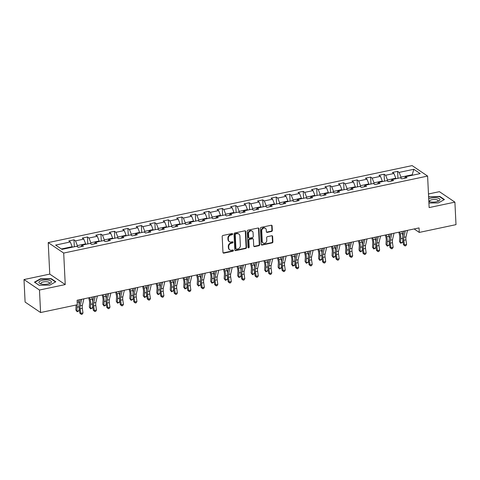 <?xml version="1.0" encoding="UTF-8"?>
<svg xmlns="http://www.w3.org/2000/svg" width="480" height="480" viewBox="0 0 480 480"><rect width="100%" height="100%" fill="white"/><g stroke="black" fill="none" stroke-linecap="round" stroke-linejoin="round"><path stroke-width="0.72" d="M232.626 234.036A0.66 0.564 124.1 0 0 232.002 233.544L222.99 235.452A0.942 0.804 124.1 0 0 222.186 236.514L222.96 252.42A0.942 0.804 124.1 0 0 223.854 253.128L232.872 251.22A0.66 0.564 124.1 0 0 232.806 249.984L231.642 250.23A3.018 2.568 124.1 0 1 229.812 249.9A3.018 2.568 124.1 0 1 228.786 247.974L228.726 246.648A3.018 2.568 124.1 0 1 231.3 243.246L232.47 243A0.66 0.564 124.1 0 0 232.404 241.764L231.24 242.01A3.018 2.568 124.1 0 1 229.41 241.68A3.018 2.568 124.1 0 1 228.384 239.754L228.324 238.428A3.018 2.568 124.1 0 1 230.898 235.026L232.068 234.78A0.66 0.564 124.1 0 0 232.626 234.036M229.41 241.68L228.99 241.398A3.018 2.568 124.1 0 1 227.97 239.472L227.904 238.146A3.018 2.568 124.1 0 1 230.478 234.744L231.648 234.498A0.66 0.564 124.1 0 0 232.158 233.532M223.098 252.84A0.942 0.804 124.1 0 0 223.434 252.84L232.452 250.938A0.66 0.564 124.1 0 0 232.962 249.972M229.812 249.9L229.392 249.618A3.018 2.568 124.1 0 1 228.372 247.692L228.306 246.366A3.018 2.568 124.1 0 1 230.88 242.964L232.05 242.718A0.66 0.564 124.1 0 0 232.56 241.752M271.53 231.474A0.942 0.804 124.1 0 0 272.334 230.412L272.118 225.948A0.942 0.804 124.1 0 0 271.224 225.246L261.21 227.364A0.942 0.804 124.1 0 0 260.406 228.426L261.186 244.338A0.942 0.804 124.1 0 0 262.074 245.04L272.088 242.922A0.942 0.804 124.1 0 0 272.892 241.86L272.628 236.466A0.942 0.804 124.1 0 0 271.74 235.764L267.456 236.67A0.942 0.804 124.1 0 0 266.646 237.732L266.778 240.408A2.526 2.148 124.1 0 1 265.548 242.844A2.526 2.148 124.1 0 1 263.094 242.976A2.526 2.148 124.1 0 1 262.242 241.368L261.726 230.892A2.526 2.148 124.1 0 1 262.956 228.456A2.526 2.148 124.1 0 1 265.41 228.324A2.526 2.148 124.1 0 1 266.268 229.932L266.352 231.678A0.942 0.804 124.1 0 0 267.246 232.386L271.53 231.474L271.11 231.192A0.942 0.804 124.1 0 0 271.914 230.13L271.698 225.666A0.942 0.804 124.1 0 0 271.56 225.246M429.138 207.588L454.902 202.14L456 224.646L419.262 232.422L419.046 227.916L77.1 300.258L77.316 304.764L40.584 312.534L39.48 290.028L65.238 284.574L63.696 253.062L427.602 176.076L429.138 207.588M245.73 231.534A0.942 0.804 124.1 0 0 244.836 230.826L234.828 232.944A0.942 0.804 124.1 0 0 234.018 234.012L234.798 249.918A0.942 0.804 124.1 0 0 235.692 250.62L245.7 248.502A0.942 0.804 124.1 0 0 246.504 247.44L245.73 231.534L245.31 231.252A0.942 0.804 124.1 0 0 245.172 230.826M248.016 230.154L258.03 228.036A0.942 0.804 124.1 0 1 258.924 228.744L259.698 244.65A0.942 0.804 124.1 0 1 258.894 245.712L254.61 246.618A0.942 0.804 124.1 0 1 253.716 245.916L253.404 239.466A0.942 0.804 124.1 0 0 252.51 238.758L249.672 239.358A0.942 0.804 124.1 0 0 248.862 240.426L249.192 247.14A0.66 0.564 124.1 0 1 248.004 247.392L247.212 231.216A0.942 0.804 124.1 0 1 248.016 230.154M63.696 253.062L48.216 242.592L412.116 165.606L427.602 176.076M397.944 178.302L397.602 171.366L392.418 172.464L393.948 173.496L385.65 175.254L384.12 174.222L378.936 175.32L380.46 176.352L372.162 178.11L370.638 177.072L365.448 178.17L366.978 179.202L358.68 180.96L357.15 179.928L351.966 181.026L353.496 182.058L345.198 183.81L343.668 182.778L338.484 183.876L340.008 184.908L331.71 186.666L330.186 185.634L324.996 186.732L326.526 187.764L318.228 189.516L316.698 188.484L311.514 189.582L313.038 190.614L304.74 192.372L303.216 191.34L298.026 192.438L299.556 193.47L291.258 195.222L289.728 194.19L284.544 195.288L286.074 196.32L277.776 198.078L276.246 197.046L271.062 198.138L272.586 199.176L264.288 200.928L262.764 199.896L257.574 200.994L259.104 202.026L250.806 203.784L249.276 202.752L244.092 203.844L245.622 204.882L237.324 206.634L235.794 205.602L230.61 206.7L232.134 207.732L223.836 209.49L222.312 208.452L217.122 209.55L218.652 210.582L210.354 212.34L208.824 211.308L203.64 212.406L205.164 213.438L196.866 215.196L195.342 214.158L190.158 215.256L191.682 216.288L183.384 218.046L181.86 217.014L176.67 218.112L178.2 219.144L169.902 220.896L168.372 219.864L163.188 220.962L164.712 221.994L156.414 223.752L154.89 222.72L149.7 223.818L151.23 224.85L142.932 226.602L141.402 225.57L136.218 226.668L137.748 227.7L129.45 229.458L127.92 228.426L122.736 229.524L124.26 230.556L115.962 232.308L114.438 231.276L109.248 232.374L110.778 233.406L102.48 235.164L100.95 234.132L95.766 235.224L97.296 236.262L88.998 238.014L87.468 236.982L82.284 238.08L83.808 239.112L75.51 240.87L73.986 239.832L68.796 240.93L70.326 241.968L55.632 245.076L61.992 249.378L76.686 246.264L78.21 247.302L83.4 246.204L81.87 245.172L80.928 246.726M397.602 171.366L399.132 172.404L413.826 169.29L420.186 173.592L405.492 176.706L407.022 177.738L401.832 178.836L400.308 177.798L392.01 179.556L393.534 180.588L388.35 181.686L386.82 180.654L378.522 182.406L380.052 183.444L374.862 184.542L373.338 183.504L365.04 185.262L366.564 186.294L361.38 187.392L359.856 186.36L351.558 188.112L353.082 189.15L347.898 190.242L346.368 189.21L338.07 190.968L339.6 192L334.41 193.098L332.886 192.066L324.588 193.818L326.112 194.856L320.928 195.948L319.398 194.916L311.1 196.674L312.63 197.706L307.446 198.804L305.916 197.772L297.618 199.524L299.148 200.556L293.958 201.654L292.434 200.622L284.136 202.38L285.66 203.412L280.476 204.51L278.946 203.478L270.648 205.23L272.178 206.262L266.988 207.36L265.464 206.328L257.166 208.086L258.696 209.118L253.506 210.216L251.982 209.184L243.684 210.936L245.208 211.968L240.024 213.066L238.494 212.034L230.196 213.792L231.726 214.824L226.536 215.922L225.012 214.884L216.714 216.642L218.238 217.674L213.054 218.772L211.524 217.74L203.226 219.492L204.756 220.53L199.572 221.628L198.042 220.59L189.744 222.348L191.274 223.38L186.084 224.478L184.56 223.446L176.262 225.198L177.786 226.236L172.602 227.328L171.072 226.296L162.774 228.054L164.304 229.086L159.12 230.184L157.59 229.152L149.292 230.904L150.822 231.936L145.632 233.034L144.108 232.002L135.81 233.76L137.334 234.792L132.15 235.89L130.62 234.858L122.322 236.61L123.852 237.642L118.662 238.74L117.138 237.708L108.84 239.466L110.364 240.498L105.18 241.596L103.656 240.564L95.358 242.316L96.882 243.348L91.698 244.446L90.168 243.414L81.87 245.172M387.552 181.152L387.498 179.988L395.796 178.23L395.82 178.752M395.796 178.23L393.948 173.496M387.498 179.988L385.65 175.254M392.01 179.556L391.062 181.11M374.07 184.002L374.016 182.838L382.314 181.086L382.338 181.602M382.314 181.086L380.46 176.352M374.016 182.838L372.162 178.11M378.522 182.406L377.58 183.966M360.588 186.852L360.528 185.694L368.826 183.936L368.85 184.458M368.826 183.936L366.978 179.202M360.528 185.694L358.68 180.96M365.04 185.262L364.098 186.816M347.1 189.708L347.046 188.544L355.344 186.792L355.368 187.308M355.344 186.792L353.496 182.058M347.046 188.544L345.198 183.81M351.558 188.112L350.61 189.672M333.618 192.558L333.558 191.4L341.856 189.642L341.886 190.158M341.856 189.642L340.008 184.908M333.558 191.4L331.71 186.666M338.07 190.968L337.128 192.522M320.136 195.414L320.076 194.25L328.374 192.498L328.398 193.014M328.374 192.498L326.526 187.764M320.076 194.25L318.228 189.516M324.588 193.818L323.646 195.378M306.648 198.264L306.594 197.106L314.892 195.348L314.916 195.864M314.892 195.348L313.038 190.614M306.594 197.106L304.74 192.372M311.1 196.674L310.158 198.228M293.166 201.12L293.106 199.956L301.404 198.204L301.434 198.72M301.404 198.204L299.556 193.47M293.106 199.956L291.258 195.222M297.618 199.524L296.676 201.084M279.678 203.97L279.624 202.812L287.922 201.054L287.946 201.57M287.922 201.054L286.074 196.32M279.624 202.812L277.776 198.078M284.136 202.38L283.188 203.934M266.196 206.826L266.142 205.662L274.44 203.91L274.464 204.426M274.44 203.91L272.586 199.176M266.142 205.662L264.288 200.928M270.648 205.23L269.706 206.784M252.714 209.676L252.654 208.518L260.952 206.76L260.976 207.276M260.952 206.76L259.104 202.026M252.654 208.518L250.806 203.784M257.166 208.086L256.224 209.64M239.226 212.532L239.172 211.368L247.47 209.61L247.494 210.132M247.47 209.61L245.622 204.882M239.172 211.368L237.324 206.634M243.684 210.936L242.736 212.49M225.744 215.382L225.69 214.224L233.988 212.466L234.012 212.982M233.988 212.466L232.134 207.732M225.69 214.224L223.836 209.49M230.196 213.792L229.254 215.346M212.262 218.232L212.202 217.074L220.5 215.316L220.524 215.838M220.5 215.316L218.652 210.582M212.202 217.074L210.354 212.34M216.714 216.642L215.772 218.196M198.774 221.088L198.72 219.924L207.018 218.172L207.042 218.688M207.018 218.172L205.164 213.438M198.72 219.924L196.866 215.196M203.226 219.492L202.284 221.052M185.292 223.938L185.232 222.78L193.53 221.022L193.56 221.538M193.53 221.022L191.682 216.288M185.232 222.78L183.384 218.046M189.744 222.348L188.802 223.902M171.81 226.794L171.75 225.63L180.048 223.878L180.072 224.394M180.048 223.878L178.2 219.144M171.75 225.63L169.902 220.896M176.262 225.198L175.32 226.758M158.322 229.644L158.268 228.486L166.566 226.728L166.59 227.244M166.566 226.728L164.712 221.994M158.268 228.486L156.414 223.752M162.774 228.054L161.832 229.608M144.84 232.5L144.78 231.336L153.078 229.584L153.108 230.1M153.078 229.584L151.23 224.85M144.78 231.336L142.932 226.602M149.292 230.904L148.35 232.464M131.352 235.35L131.298 234.192L139.596 232.434L139.62 232.95M139.596 232.434L137.748 227.7M131.298 234.192L129.45 229.458M135.81 233.76L134.862 235.314M117.87 238.206L117.816 237.042L126.114 235.29L126.138 235.806M126.114 235.29L124.26 230.556M117.816 237.042L115.962 232.308M122.322 236.61L121.38 238.17M104.388 241.056L104.328 239.898L112.626 238.14L112.65 238.656M112.626 238.14L110.778 233.406M104.328 239.898L102.48 235.164M108.84 239.466L107.898 241.02M90.9 243.912L90.846 242.748L99.144 240.996L99.168 241.512M99.144 240.996L97.296 236.262M90.846 242.748L88.998 238.014M95.358 242.316L94.41 243.87M77.418 246.762L77.358 245.604L85.656 243.846L85.686 244.362M85.656 243.846L83.808 239.112M77.358 245.604L75.51 240.87M61.404 248.976L72.174 246.696L72.198 247.218M72.174 246.696L70.326 241.968M65.238 284.574L49.758 274.104L24 279.552L39.48 290.028M24 279.552L25.098 302.064L40.584 312.534M454.902 202.14L439.416 191.67L428.478 193.98M49.758 274.104L48.216 242.592M414.144 228.954L419.262 232.422M412.242 175.272L412.218 174.756L400.98 177.138L401.04 178.296M412.806 175.158L412.218 174.756L413.826 169.29M400.98 177.138L399.132 172.404M405.492 176.706L404.55 178.26M74.322 246.768L73.986 239.832M87.804 243.912L87.468 236.982M101.292 241.062L100.95 234.132M114.774 238.206L114.438 231.276M128.262 235.356L127.92 228.426M141.744 232.5L141.402 225.57M155.226 229.65L154.89 222.72M168.714 226.8L168.372 219.864M182.196 223.944L181.86 217.014M195.678 221.094L195.342 214.158M209.166 218.238L208.824 211.308M222.648 215.388L222.312 208.452M236.136 212.532L235.794 205.602M249.618 209.682L249.276 202.752M263.1 206.826L262.764 199.896M276.588 203.976L276.246 197.046M290.07 201.12L289.728 194.19M303.552 198.27L303.216 191.34M317.04 195.414L316.698 188.484M330.522 192.564L330.186 185.634M344.004 189.714L343.668 182.778M357.492 186.858L357.15 179.928M370.974 184.008L370.638 177.072M384.462 181.152L384.12 174.222M49.8 285.108L55.812 281.766L51.15 278.616L40.476 278.802L34.464 282.144L39.126 285.294L49.8 285.108M428.922 203.058L438.42 202.89L444.432 199.548L439.77 196.398L428.616 196.854M40.494 279.156L40.476 278.802M51.168 279.03L51.15 278.616M439.788 196.812L439.77 196.398M429.114 196.938L429.096 196.584M234.936 250.338A0.942 0.804 124.1 0 0 235.272 250.338L245.286 248.22A0.942 0.804 124.1 0 0 246.09 247.158L245.31 231.252M235.818 233.988A0.66 0.564 124.1 0 0 235.254 234.732L235.938 248.694A0.66 0.564 124.1 0 0 236.562 249.186L237.792 248.928A3.018 2.568 124.1 0 0 240.372 245.526L239.904 235.98A3.018 2.568 124.1 0 0 238.878 234.054A3.018 2.568 124.1 0 0 237.048 233.724L235.398 233.706A0.66 0.564 124.1 0 0 234.84 234.45L235.254 234.732M236.16 249.114L235.746 248.832A0.66 0.564 124.1 0 1 235.518 248.412L234.84 234.45M238.878 234.054L238.464 233.772A3.018 2.568 124.1 0 0 236.634 233.442L237.048 233.724M235.398 233.706L236.634 233.442M253.854 246.336A0.942 0.804 124.1 0 0 254.19 246.336L258.474 245.43A0.942 0.804 124.1 0 0 259.284 244.368L258.504 228.456A0.942 0.804 124.1 0 0 258.366 228.036M253.086 238.86L252.666 238.578A0.942 0.804 124.1 0 0 252.096 238.476L249.252 239.076A0.942 0.804 124.1 0 0 248.448 240.138L248.772 246.858L249.192 247.14M248.058 247.614A0.66 0.564 124.1 0 0 248.772 246.858M253.074 232.77A2.526 2.148 124.1 0 0 252.222 231.156A2.526 2.148 124.1 0 0 249.768 231.294A2.526 2.148 124.1 0 0 248.538 233.73L248.718 237.42A0.942 0.804 124.1 0 0 249.606 238.122L252.45 237.522A0.942 0.804 124.1 0 0 253.254 236.46L253.074 232.77M252.222 231.156L251.802 230.874A2.526 2.148 124.1 0 0 249.348 231.012A2.526 2.148 124.1 0 0 248.118 233.448L248.538 233.73M249.036 238.02L248.616 237.738A0.942 0.804 124.1 0 1 248.298 237.138L248.118 233.448M266.49 232.098A0.942 0.804 124.1 0 0 266.826 232.098L271.11 231.192M265.41 228.324L264.99 228.042A2.526 2.148 124.1 0 0 262.542 228.174A2.526 2.148 124.1 0 0 261.312 230.61L261.726 230.892M263.094 242.976L262.674 242.694A2.526 2.148 124.1 0 1 261.822 241.086L261.312 230.61M261.324 244.758A0.942 0.804 124.1 0 0 261.66 244.758L271.668 242.64A0.942 0.804 124.1 0 0 272.472 241.572L272.214 236.184A0.942 0.804 124.1 0 0 272.076 235.764M76.092 305.022A4.806 1.896 78.1 0 1 76.086 306.006L75.846 309.99L76.89 311.184L77.13 307.2A7.212 2.844 -101.9 0 0 77.064 304.818M77.16 311.748L76.89 311.184L79.05 310.728L77.16 311.748L75.846 309.99M79.05 310.728L79.176 308.616M79.206 304.212A7.212 2.844 -101.9 0 0 78.786 301.92L78.306 300.006M83.88 298.824L82.362 305.346A4.806 1.896 -101.9 0 0 82.326 308.31L82.992 312.912L80.832 313.368L81.36 314.394L79.836 313.176L79.17 308.58A7.212 2.844 78.1 0 1 79.224 304.134L80.286 299.586M81.72 299.28L80.202 305.808A4.806 1.896 -101.9 0 0 80.166 308.766L80.832 313.368L79.836 313.176M82.992 312.912L82.224 314.214L81.36 314.394M51.372 282.024A6.246 2.172 -2.8 0 0 45.6 279.948A6.246 2.172 -2.8 0 0 38.922 282.246A6.246 2.172 -2.8 0 0 40.428 283.764A6.246 2.172 -2.8 0 0 50.004 283.296A6.246 2.172 -2.8 0 0 51.372 282.024M49.086 283.65A4.278 1.488 -2.8 0 0 49.464 283.128A4.278 1.488 -2.8 0 0 49.47 282.99A4.278 1.488 -2.8 0 0 45.318 281.706A4.278 1.488 -2.8 0 0 40.938 283.278A4.278 1.488 -2.8 0 0 40.926 283.41A4.278 1.488 -2.8 0 0 41.376 284.028M39.21 285.294L34.806 282.318L40.632 279.078L50.97 278.898L55.482 281.952M428.844 201.462A6.246 2.172 -2.8 0 0 429.054 201.546A6.246 2.172 -2.8 0 0 436.488 201.756A6.246 2.172 -2.8 0 0 438.624 201.078A6.246 2.172 -2.8 0 0 438.66 198.354A6.246 2.172 -2.8 0 0 431.052 198.078A6.246 2.172 -2.8 0 0 428.712 198.858M437.706 201.432A4.278 1.488 -2.8 0 0 438.096 200.772A4.278 1.488 -2.8 0 0 431.958 199.722A4.278 1.488 -2.8 0 0 429.546 201.192A4.278 1.488 -2.8 0 0 429.996 201.81M428.634 197.208L429.252 196.86L439.59 196.68L444.102 199.734M88.698 297.804L89.232 299.94A4.806 1.896 78.1 0 1 89.574 303.156L89.328 307.14L90.372 308.328L90.618 304.344A7.212 2.844 -101.9 0 0 90.108 299.52L89.628 297.612M90.642 308.892L90.372 308.328L92.532 307.872L90.642 308.892L89.328 307.14M92.532 307.872L92.664 305.766M92.694 301.356A7.212 2.844 -101.9 0 0 92.268 299.064L91.788 297.15M102.18 294.954L102.72 297.09A4.806 1.896 78.1 0 1 103.056 300.306L102.81 304.284L103.854 305.478L104.1 301.494A7.212 2.844 -101.9 0 0 103.596 296.67L103.116 294.756M104.124 306.042L103.854 305.478L106.014 305.022L104.124 306.042L102.81 304.284M106.014 305.022L106.146 302.916M106.176 298.506A7.212 2.844 -101.9 0 0 105.756 296.214L105.276 294.3M97.368 295.974L95.85 302.496A4.806 1.896 -101.9 0 0 95.814 305.46L96.474 310.056L94.314 310.512L94.842 311.544L93.318 310.326L92.658 305.724A7.212 2.844 78.1 0 1 92.712 301.284L93.768 296.736M95.208 296.43L93.69 302.952A4.806 1.896 -101.9 0 0 93.654 305.916L94.314 310.512L93.318 310.326M96.474 310.056L95.706 311.358L94.842 311.544M110.85 293.118L109.332 299.64A4.806 1.896 -101.9 0 0 109.296 302.604L109.962 307.206L107.802 307.662L108.324 308.688L106.806 307.47L106.14 302.874A7.212 2.844 78.1 0 1 106.194 298.428L107.25 293.88M108.69 293.574L107.172 300.102A4.806 1.896 -101.9 0 0 107.136 303.06L107.802 307.662L106.806 307.47M109.962 307.206L109.188 308.508L108.324 308.688M115.668 292.098L116.202 294.234A4.806 1.896 78.1 0 1 116.538 297.45L116.298 301.434L117.342 302.622L117.582 298.638A7.212 2.844 -101.9 0 0 117.078 293.82L116.598 291.906M117.612 303.192L117.342 302.622L119.502 302.166L117.612 303.192L116.298 301.434M119.502 302.166L119.628 300.06M119.658 295.65A7.212 2.844 -101.9 0 0 119.238 293.358L118.758 291.444M129.15 289.248L129.684 291.384A4.806 1.896 78.1 0 1 130.026 294.6L129.78 298.584L130.824 299.772L131.07 295.788A7.212 2.844 -101.9 0 0 130.56 290.964L130.08 289.05M131.094 300.336L130.824 299.772L132.984 299.316L131.094 300.336L129.78 298.584M132.984 299.316L133.116 297.21M133.146 292.8A7.212 2.844 -101.9 0 0 132.726 290.508L132.246 288.594M142.638 286.398L143.172 288.528A4.806 1.896 78.1 0 1 143.508 291.744L143.262 295.728L144.306 296.916L144.552 292.932A7.212 2.844 -101.9 0 0 144.048 288.114L143.568 286.2M144.576 297.486L144.306 296.916L146.472 296.46L144.576 297.486L143.262 295.728M146.472 296.46L146.598 294.354M146.628 289.95A7.212 2.844 -101.9 0 0 146.208 287.652L145.728 285.744M124.338 290.268L122.814 296.79A4.806 1.896 -101.9 0 0 122.784 299.754L123.444 304.35L121.284 304.806L121.812 305.838L120.288 304.62L119.622 300.018A7.212 2.844 78.1 0 1 119.676 295.578L120.738 291.03M122.172 290.724L120.654 297.246A4.806 1.896 -101.9 0 0 120.618 300.21L121.284 304.806L120.288 304.62M123.444 304.35L122.676 305.652L121.812 305.838M137.82 287.412L136.302 293.934A4.806 1.896 -101.9 0 0 136.266 296.898L136.932 301.5L134.766 301.956L135.294 302.982L133.776 301.764L133.11 297.168A7.212 2.844 78.1 0 1 133.164 292.722L134.22 288.174M135.66 287.874L134.142 294.396A4.806 1.896 -101.9 0 0 134.106 297.36L134.766 301.956L133.776 301.764M136.932 301.5L136.158 302.802L135.294 302.982M151.302 284.562L149.784 291.084A4.806 1.896 -101.9 0 0 149.748 294.048L150.414 298.644L148.254 299.1L148.782 300.132L147.258 298.914L146.592 294.312A7.212 2.844 78.1 0 1 146.646 289.872L147.708 285.324M149.142 285.018L147.624 291.54A4.806 1.896 -101.9 0 0 147.588 294.504L148.254 299.1L147.258 298.914M150.414 298.644L149.646 299.946L148.782 300.132M156.12 283.542L156.654 285.678A4.806 1.896 78.1 0 1 156.996 288.894L156.75 292.878L157.794 294.066L158.04 290.082A7.212 2.844 -101.9 0 0 157.53 285.258L157.05 283.344M158.064 294.63L157.794 294.066L159.954 293.61L158.064 294.63L156.75 292.878M159.954 293.61L160.086 291.504M160.116 287.094A7.212 2.844 -101.9 0 0 159.69 284.802L159.21 282.888M164.79 281.706L163.272 288.234A4.806 1.896 -101.9 0 0 163.236 291.192L163.896 295.794L161.736 296.25L162.264 297.276L160.74 296.058L160.08 291.462A7.212 2.844 78.1 0 1 160.128 287.016L161.19 282.468M162.63 282.168L161.106 288.69A4.806 1.896 -101.9 0 0 161.07 291.654L161.736 296.25L160.74 296.058M163.896 295.794L163.128 297.096L162.264 297.276M169.602 280.692L170.142 282.822A4.806 1.896 78.1 0 1 170.478 286.038L170.232 290.022L171.276 291.216L171.522 287.232A7.212 2.844 -101.9 0 0 171.018 282.408L170.532 280.494M171.546 291.78L171.276 291.216L173.436 290.754L171.546 291.78L170.232 290.022M173.436 290.754L173.568 288.648M173.598 284.244A7.212 2.844 -101.9 0 0 173.178 281.952L172.698 280.038M178.272 278.856L176.754 285.378A4.806 1.896 -101.9 0 0 176.718 288.342L177.384 292.938L175.224 293.4L175.746 294.426L174.228 293.208L173.562 288.612A7.212 2.844 78.1 0 1 173.616 284.166L174.672 279.618M176.112 279.312L174.594 285.834A4.806 1.896 -101.9 0 0 174.558 288.798L175.224 293.4L174.228 293.208M177.384 292.938L176.61 294.246L175.746 294.426M183.09 277.836L183.624 279.972A4.806 1.896 78.1 0 1 183.96 283.188L183.714 287.172L184.764 288.36L185.004 284.376A7.212 2.844 -101.9 0 0 184.5 279.552L184.02 277.638M185.034 288.924L184.764 288.36L186.924 287.904L185.034 288.924L183.714 287.172M186.924 287.904L187.05 285.798M187.08 281.388A7.212 2.844 -101.9 0 0 186.66 279.096L186.18 277.182M191.754 276.006L190.236 282.528A4.806 1.896 -101.9 0 0 190.2 285.486L190.866 290.088L188.706 290.544L189.234 291.576L187.71 290.352L187.044 285.756A7.212 2.844 78.1 0 1 187.098 281.31L188.16 276.762M189.594 276.462L188.076 282.984A4.806 1.896 -101.9 0 0 188.04 285.948L188.706 290.544L187.71 290.352M190.866 290.088L190.098 291.39L189.234 291.576M196.572 274.986L197.106 277.116A4.806 1.896 78.1 0 1 197.448 280.332L197.202 284.316L198.246 285.51L198.492 281.526A7.212 2.844 -101.9 0 0 197.982 276.702L197.502 274.788M198.516 286.074L198.246 285.51L200.406 285.048L198.516 286.074L197.202 284.316M200.406 285.048L200.538 282.942M200.568 278.538A7.212 2.844 -101.9 0 0 200.142 276.246L199.662 274.332M205.242 273.15L203.724 279.672A4.806 1.896 -101.9 0 0 203.688 282.636L204.348 287.232L202.188 287.694L202.716 288.72L201.192 287.502L200.532 282.906A7.212 2.844 78.1 0 1 200.586 278.46L201.642 273.912M203.082 273.606L201.558 280.128A4.806 1.896 -101.9 0 0 201.528 283.092L202.188 287.694L201.192 287.502M204.348 287.232L203.58 288.54L202.716 288.72M210.054 272.13L210.594 274.266A4.806 1.896 78.1 0 1 210.93 277.482L210.684 281.466L211.728 282.654L211.974 278.67A7.212 2.844 -101.9 0 0 211.47 273.846L210.99 271.932M211.998 283.218L211.728 282.654L213.888 282.198L211.998 283.218L210.684 281.466M213.888 282.198L214.02 280.092M214.05 275.682A7.212 2.844 -101.9 0 0 213.63 273.39L213.15 271.476M218.724 270.3L217.206 276.822A4.806 1.896 -101.9 0 0 217.17 279.786L217.836 284.382L215.676 284.838L216.198 285.87L214.68 284.652L214.014 280.05A7.212 2.844 78.1 0 1 214.068 275.604L215.124 271.062M216.564 270.756L215.046 277.278A4.806 1.896 -101.9 0 0 215.01 280.242L215.676 284.838L214.68 284.652M217.836 284.382L217.062 285.684L216.198 285.87M223.542 269.28L224.076 271.41A4.806 1.896 78.1 0 1 224.412 274.626L224.172 278.61L225.216 279.804L225.456 275.82A7.212 2.844 -101.9 0 0 224.952 270.996L224.472 269.082M225.486 280.368L225.216 279.804L227.376 279.342L225.486 280.368L224.172 278.61M227.376 279.342L227.502 277.236M227.532 272.832A7.212 2.844 -101.9 0 0 227.112 270.54L226.632 268.626M232.212 267.444L230.688 273.966A4.806 1.896 -101.9 0 0 230.652 276.93L231.318 281.532L229.158 281.988L229.686 283.014L228.162 281.796L227.496 277.2A7.212 2.844 78.1 0 1 227.55 272.754L228.612 268.206M230.046 267.9L228.528 274.422A4.806 1.896 -101.9 0 0 228.492 277.386L229.158 281.988L228.162 281.796M231.318 281.532L230.55 282.834L229.686 283.014M237.024 266.424L237.558 268.56A4.806 1.896 78.1 0 1 237.9 271.776L237.654 275.76L238.698 276.948L238.944 272.964A7.212 2.844 -101.9 0 0 238.434 268.14L237.954 266.232M238.968 277.512L238.698 276.948L240.858 276.492L238.968 277.512L237.654 275.76M240.858 276.492L240.99 274.386M241.02 269.976A7.212 2.844 -101.9 0 0 240.6 267.684L240.114 265.77M245.694 264.594L244.176 271.116A4.806 1.896 -101.9 0 0 244.14 274.08L244.806 278.676L242.64 279.132L243.168 280.164L241.644 278.946L240.984 274.344A7.212 2.844 78.1 0 1 241.038 269.898L242.094 265.356M243.534 265.05L242.016 271.572A4.806 1.896 -101.9 0 0 241.98 274.536L242.64 279.132L241.644 278.946M244.806 278.676L244.032 279.978L243.168 280.164M250.512 263.574L251.046 265.71A4.806 1.896 78.1 0 1 251.382 268.92L251.136 272.904L252.18 274.098L252.426 270.114A7.212 2.844 -101.9 0 0 251.922 265.29L251.442 263.376M252.45 274.662L252.18 274.098L254.346 273.642L252.45 274.662L251.136 272.904M254.346 273.642L254.472 271.53M254.502 267.126A7.212 2.844 -101.9 0 0 254.082 264.834L253.602 262.92M259.176 261.738L257.658 268.26A4.806 1.896 -101.9 0 0 257.622 271.224L258.288 275.826L256.128 276.282L256.65 277.308L255.132 276.09L254.466 271.494A7.212 2.844 78.1 0 1 254.52 267.048L255.576 262.5M257.016 262.194L255.498 268.722A4.806 1.896 -101.9 0 0 255.462 271.68L256.128 276.282L255.132 276.09M258.288 275.826L257.52 277.128L256.65 277.308M263.994 260.718L264.528 262.854A4.806 1.896 78.1 0 1 264.864 266.07L264.624 270.054L265.668 271.242L265.914 267.258A7.212 2.844 -101.9 0 0 265.404 262.434L264.924 260.526M265.938 271.806L265.668 271.242L267.828 270.786L265.938 271.806L264.624 270.054M267.828 270.786L267.954 268.68M267.984 264.27A7.212 2.844 -101.9 0 0 267.564 261.978L267.084 260.064M272.664 258.888L271.14 265.41A4.806 1.896 -101.9 0 0 271.11 268.374L271.77 272.97L269.61 273.426L270.138 274.458L268.614 273.24L267.948 268.638A7.212 2.844 78.1 0 1 268.002 264.198L269.064 259.65M270.498 259.344L268.98 265.866A4.806 1.896 -101.9 0 0 268.944 268.83L269.61 273.426L268.614 273.24M271.77 272.97L271.002 274.272L270.138 274.458M277.476 257.868L278.016 260.004A4.806 1.896 78.1 0 1 278.352 263.22L278.106 267.198L279.15 268.392L279.396 264.408A7.212 2.844 -101.9 0 0 278.886 259.584L278.406 257.67M279.42 268.956L279.15 268.392L281.31 267.936L279.42 268.956L278.106 267.198M281.31 267.936L281.442 265.83M281.472 261.42A7.212 2.844 -101.9 0 0 281.052 259.128L280.572 257.214M286.146 256.032L284.628 262.554A4.806 1.896 -101.9 0 0 284.592 265.518L285.258 270.12L283.092 270.576L283.62 271.602L282.102 270.384L281.436 265.788A7.212 2.844 78.1 0 1 281.49 261.342L282.546 256.794M283.986 256.494L282.468 263.016A4.806 1.896 -101.9 0 0 282.432 265.974L283.092 270.576L282.102 270.384M285.258 270.12L284.484 271.422L283.62 271.602M290.964 255.018L291.498 257.148A4.806 1.896 78.1 0 1 291.834 260.364L291.588 264.348L292.632 265.536L292.878 261.552A7.212 2.844 -101.9 0 0 292.374 256.734L291.894 254.82M292.902 266.106L292.632 265.536L294.798 265.08L292.902 266.106L291.588 264.348M294.798 265.08L294.924 262.974M294.954 258.564A7.212 2.844 -101.9 0 0 294.534 256.272L294.054 254.358M299.628 253.182L298.11 259.704A4.806 1.896 -101.9 0 0 298.074 262.668L298.74 267.264L296.58 267.72L297.108 268.752L295.584 267.534L294.918 262.932A7.212 2.844 78.1 0 1 294.972 258.492L296.034 253.944M297.468 253.638L295.95 260.16A4.806 1.896 -101.9 0 0 295.914 263.124L296.58 267.72L295.584 267.534M298.74 267.264L297.972 268.566L297.108 268.752M304.446 252.162L304.98 254.298A4.806 1.896 78.1 0 1 305.322 257.514L305.076 261.498L306.12 262.686L306.366 258.702A7.212 2.844 -101.9 0 0 305.856 253.878L305.376 251.964M306.39 263.25L306.12 262.686L308.28 262.23L306.39 263.25L305.076 261.498M308.28 262.23L308.412 260.124M308.442 255.714A7.212 2.844 -101.9 0 0 308.016 253.422L307.536 251.508M313.116 250.326L311.598 256.848A4.806 1.896 -101.9 0 0 311.562 259.812L312.222 264.414L310.062 264.87L310.59 265.896L309.066 264.678L308.406 260.082A7.212 2.844 78.1 0 1 308.454 255.636L309.516 251.088M310.956 250.788L309.432 257.31A4.806 1.896 -101.9 0 0 309.396 260.274L310.062 264.87L309.066 264.678M312.222 264.414L311.454 265.716L310.59 265.896M317.928 249.312L318.468 251.442A4.806 1.896 78.1 0 1 318.804 254.658L318.558 258.642L319.602 259.83L319.848 255.846A7.212 2.844 -101.9 0 0 319.344 251.028L318.864 249.114M319.872 260.4L319.602 259.83L321.762 259.374L319.872 260.4L318.558 258.642M321.762 259.374L321.894 257.268M321.924 252.864A7.212 2.844 -101.9 0 0 321.504 250.566L321.024 248.658M326.598 247.476L325.08 253.998A4.806 1.896 -101.9 0 0 325.044 256.962L325.71 261.558L323.55 262.014L324.072 263.046L322.554 261.828L321.888 257.226A7.212 2.844 78.1 0 1 321.942 252.786L322.998 248.238M324.438 247.932L322.92 254.454A4.806 1.896 -101.9 0 0 322.884 257.418L323.55 262.014L322.554 261.828M325.71 261.558L324.936 262.86L324.072 263.046M331.416 246.456L331.95 248.592A4.806 1.896 78.1 0 1 332.286 251.808L332.046 255.792L333.09 256.98L333.33 252.996A7.212 2.844 -101.9 0 0 332.826 248.172L332.346 246.258M333.36 257.544L333.09 256.98L335.25 256.524L333.36 257.544L332.046 255.792M335.25 256.524L335.376 254.418M335.406 250.008A7.212 2.844 -101.9 0 0 334.986 247.716L334.506 245.802M340.08 244.62L338.562 251.148A4.806 1.896 -101.9 0 0 338.526 254.106L339.192 258.708L337.032 259.164L337.56 260.19L336.036 258.972L335.37 254.376A7.212 2.844 78.1 0 1 335.424 249.93L336.486 245.382M337.92 245.082L336.402 251.604A4.806 1.896 -101.9 0 0 336.366 254.568L337.032 259.164L336.036 258.972M339.192 258.708L338.424 260.01L337.56 260.19M344.898 243.606L345.432 245.736A4.806 1.896 78.1 0 1 345.774 248.952L345.528 252.936L346.572 254.13L346.818 250.146A7.212 2.844 -101.9 0 0 346.308 245.322L345.828 243.408M346.842 254.694L346.572 254.13L348.732 253.668L346.842 254.694L345.528 252.936M348.732 253.668L348.864 251.562M348.894 247.158A7.212 2.844 -101.9 0 0 348.468 244.866L347.988 242.952M353.568 241.77L352.05 248.292A4.806 1.896 -101.9 0 0 352.014 251.256L352.674 255.852L350.514 256.314L351.042 257.34L349.518 256.122L348.858 251.526A7.212 2.844 78.1 0 1 348.912 247.08L349.968 242.532M351.408 242.226L349.89 248.748A4.806 1.896 -101.9 0 0 349.854 251.712L350.514 256.314L349.518 256.122M352.674 255.852L351.906 257.16L351.042 257.34M358.38 240.75L358.92 242.886A4.806 1.896 78.1 0 1 359.256 246.102L359.01 250.086L360.054 251.274L360.3 247.29A7.212 2.844 -101.9 0 0 359.796 242.466L359.316 240.552M360.324 251.838L360.054 251.274L362.214 250.818L360.324 251.838L359.01 250.086M362.214 250.818L362.346 248.712M362.376 244.302A7.212 2.844 -101.9 0 0 361.956 242.01L361.476 240.096M367.05 238.92L365.532 245.442A4.806 1.896 -101.9 0 0 365.496 248.4L366.162 253.002L364.002 253.458L364.524 254.49L363.006 253.266L362.34 248.67A7.212 2.844 78.1 0 1 362.394 244.224L363.45 239.676M364.89 239.376L363.372 245.898A4.806 1.896 -101.9 0 0 363.336 248.862L364.002 253.458L363.006 253.266M366.162 253.002L365.388 254.304L364.524 254.49M371.868 237.9L372.402 240.03A4.806 1.896 78.1 0 1 372.738 243.246L372.498 247.23L373.542 248.424L373.782 244.44A7.212 2.844 -101.9 0 0 373.278 239.616L372.798 237.702M373.812 248.988L373.542 248.424L375.702 247.962L373.812 248.988L372.498 247.23M375.702 247.962L375.828 245.856M375.858 241.452A7.212 2.844 -101.9 0 0 375.438 239.16L374.958 237.246M380.538 236.064L379.014 242.586A4.806 1.896 -101.9 0 0 378.978 245.55L379.644 250.146L377.484 250.608L378.012 251.634L376.488 250.416L375.822 245.82A7.212 2.844 78.1 0 1 375.876 241.374L376.938 236.826M378.372 236.52L376.854 243.042A4.806 1.896 -101.9 0 0 376.818 246.006L377.484 250.608L376.488 250.416M379.644 250.146L378.876 251.454L378.012 251.634M385.35 235.044L385.884 237.18A4.806 1.896 78.1 0 1 386.226 240.396L385.98 244.38L387.024 245.568L387.27 241.584A7.212 2.844 -101.9 0 0 386.76 236.76L386.28 234.846M387.294 246.132L387.024 245.568L389.184 245.112L387.294 246.132L385.98 244.38M389.184 245.112L389.316 243.006M389.346 238.596A7.212 2.844 -101.9 0 0 388.926 236.304L388.446 234.39M394.02 233.214L392.502 239.736A4.806 1.896 -101.9 0 0 392.466 242.7L393.132 247.296L390.966 247.752L391.494 248.784L389.976 247.566L389.31 242.964A7.212 2.844 78.1 0 1 389.364 238.518L390.42 233.976M391.86 233.67L390.342 240.192A4.806 1.896 -101.9 0 0 390.306 243.156L390.966 247.752L389.976 247.566M393.132 247.296L392.358 248.598L391.494 248.784M398.838 232.194L399.372 234.33A4.806 1.896 78.1 0 1 399.708 237.54L399.462 241.524L400.506 242.718L400.752 238.734A7.212 2.844 -101.9 0 0 400.248 233.91L399.768 231.996M400.776 243.282L400.506 242.718L402.672 242.256L400.776 243.282L399.462 241.524M402.672 242.256L402.798 240.15M402.828 235.746A7.212 2.844 -101.9 0 0 402.408 233.454L401.928 231.54M407.502 230.358L405.984 236.88A4.806 1.896 -101.9 0 0 405.948 239.844L406.614 244.446L404.454 244.902L404.982 245.928L403.458 244.71L402.792 240.114A7.212 2.844 78.1 0 1 402.846 235.668L403.908 231.12M405.342 230.814L403.824 237.336A4.806 1.896 -101.9 0 0 403.788 240.3L404.454 244.902L403.458 244.71M406.614 244.446L405.846 245.748L404.982 245.928M230.478 234.744L230.898 235.026M227.904 238.146L228.324 238.428M227.97 239.472L228.384 239.754M232.05 242.718L232.47 243M230.88 242.964L231.3 243.246M228.306 246.366L228.726 246.648M228.372 247.692L228.786 247.974M232.452 250.938L232.872 251.22M223.434 252.84L223.854 253.128M231.648 234.498L232.068 234.78M246.09 247.158L246.504 247.44M245.286 248.22L245.7 248.502M235.272 250.338L235.692 250.62M235.518 248.412L235.938 248.694M258.504 228.456L258.924 228.744M259.284 244.368L259.698 244.65M258.474 245.43L258.894 245.712M254.19 246.336L254.61 246.618M252.096 238.476L252.51 238.758M249.252 239.076L249.672 239.358M248.448 240.138L248.862 240.426M248.298 237.138L248.718 237.42M266.826 232.098L267.246 232.386M261.822 241.086L262.242 241.368M272.214 236.184L272.628 236.466M272.472 241.572L272.892 241.86M271.668 242.64L272.088 242.922M261.66 244.758L262.074 245.04M271.698 225.666L272.118 225.948M271.914 230.13L272.334 230.412M77.13 307.2L79.008 306.804M77.196 302.256L78.786 301.92M82.362 305.346L80.202 305.808M82.326 308.31L80.166 308.766M90.618 304.344L92.496 303.948M90.108 299.52L92.268 299.064M104.1 301.494L105.978 301.098M103.596 296.67L105.756 296.214M95.85 302.496L93.69 302.952M95.814 305.46L93.654 305.916M109.332 299.64L107.172 300.102M109.296 302.604L107.136 303.06M117.582 298.638L119.466 298.242M117.078 293.82L119.238 293.358M131.07 295.788L132.948 295.392M130.56 290.964L132.726 290.508M144.552 292.932L146.43 292.536M144.048 288.114L146.208 287.652M122.814 296.79L120.654 297.246M122.784 299.754L120.618 300.21M136.302 293.934L134.142 294.396M136.266 296.898L134.106 297.36M149.784 291.084L147.624 291.54M149.748 294.048L147.588 294.504M158.04 290.082L159.918 289.686M157.53 285.258L159.69 284.802M163.272 288.234L161.106 288.69M163.236 291.192L161.07 291.654M171.522 287.232L173.4 286.83M171.018 282.408L173.178 281.952M176.754 285.378L174.594 285.834M176.718 288.342L174.558 288.798M185.004 284.376L186.882 283.98M184.5 279.552L186.66 279.096M190.236 282.528L188.076 282.984M190.2 285.486L188.04 285.948M198.492 281.526L200.37 281.124M197.982 276.702L200.142 276.246M203.724 279.672L201.558 280.128M203.688 282.636L201.528 283.092M211.974 278.67L213.852 278.274M211.47 273.846L213.63 273.39M217.206 276.822L215.046 277.278M217.17 279.786L215.01 280.242M225.456 275.82L227.34 275.418M224.952 270.996L227.112 270.54M230.688 273.966L228.528 274.422M230.652 276.93L228.492 277.386M238.944 272.964L240.822 272.568M238.434 268.14L240.6 267.684M244.176 271.116L242.016 271.572M244.14 274.08L241.98 274.536M252.426 270.114L254.304 269.718M251.922 265.29L254.082 264.834M257.658 268.26L255.498 268.722M257.622 271.224L255.462 271.68M265.914 267.258L267.792 266.862M265.404 262.434L267.564 261.978M271.14 265.41L268.98 265.866M271.11 268.374L268.944 268.83M279.396 264.408L281.274 264.012M278.886 259.584L281.052 259.128M284.628 262.554L282.468 263.016M284.592 265.518L282.432 265.974M292.878 261.552L294.756 261.156M292.374 256.734L294.534 256.272M298.11 259.704L295.95 260.16M298.074 262.668L295.914 263.124M306.366 258.702L308.244 258.306M305.856 253.878L308.016 253.422M311.598 256.848L309.432 257.31M311.562 259.812L309.396 260.274M319.848 255.846L321.726 255.45M319.344 251.028L321.504 250.566M325.08 253.998L322.92 254.454M325.044 256.962L322.884 257.418M333.33 252.996L335.208 252.6M332.826 248.172L334.986 247.716M338.562 251.148L336.402 251.604M338.526 254.106L336.366 254.568M346.818 250.146L348.696 249.744M346.308 245.322L348.468 244.866M352.05 248.292L349.89 248.748M352.014 251.256L349.854 251.712M360.3 247.29L362.178 246.894M359.796 242.466L361.956 242.01M365.532 245.442L363.372 245.898M365.496 248.4L363.336 248.862M373.782 244.44L375.666 244.038M373.278 239.616L375.438 239.16M379.014 242.586L376.854 243.042M378.978 245.55L376.818 246.006M387.27 241.584L389.148 241.188M386.76 236.76L388.926 236.304M392.502 239.736L390.342 240.192M392.466 242.7L390.306 243.156M400.752 238.734L402.63 238.332M400.248 233.91L402.408 233.454M405.984 236.88L403.824 237.336M405.948 239.844L403.788 240.3"/></g></svg>

